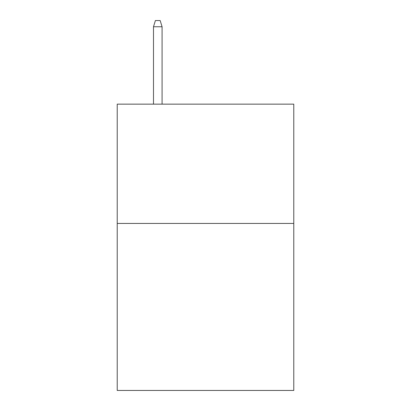<?xml version="1.0" encoding="UTF-8"?>
<svg xmlns="http://www.w3.org/2000/svg" width="411" height="411" viewBox="0 0 411 411"><rect width="100%" height="100%" fill="white"/><g stroke="black" fill="none" stroke-linecap="round" stroke-linejoin="round"><path stroke-width="0.62" d="M293.778 223.44L293.778 390.45L117.222 390.45L117.222 104.147L293.778 104.147L293.778 223.44L117.222 223.44M162.078 104.147L162.078 26.751L153.488 26.751L153.488 104.147M153.488 26.751L155.399 20.55L160.167 20.55L162.078 26.751"/></g></svg>
